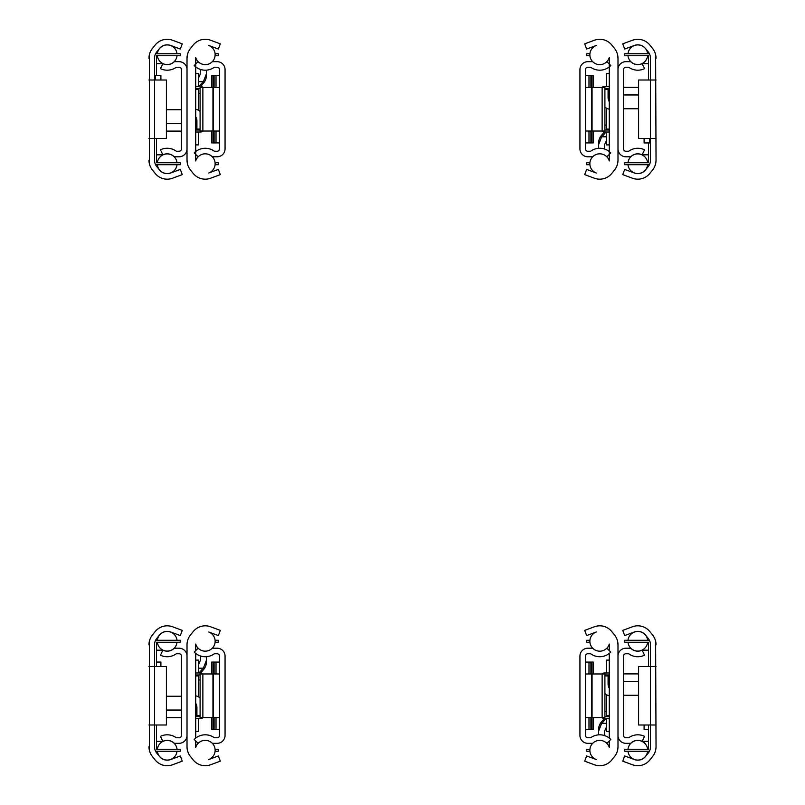 <?xml version="1.0" encoding="UTF-8"?>
<svg xmlns="http://www.w3.org/2000/svg" width="805" height="805" viewBox="0 0 805 805"><rect width="100%" height="100%" fill="white"/><g stroke="black" fill="none" stroke-linecap="round" stroke-linejoin="round"><path stroke-width="1.21" d="M149.378 163.727L149.378 54.74M148.965 138.46L154.51 138.46L154.51 160.135A10.304 10.304 0 0 0 156.784 166.585L159.471 169.925A9.912 9.912 0 0 0 170.64 173.015L180.32 169.422L182.252 174.625L172.572 178.217A15.456 15.456 0 0 1 155.144 173.397L152.457 170.056A15.848 15.848 0 0 1 148.965 160.135M148.965 58.332A15.848 15.848 0 0 1 152.457 48.411L155.144 45.06A15.456 15.456 0 0 1 172.572 40.25L182.252 43.842L180.32 49.045L170.64 45.452A9.912 9.912 0 0 0 159.471 48.542L156.784 51.882A10.304 10.304 0 0 0 154.51 58.332L154.51 80.007L148.965 80.007M162.972 63.655L156.492 63.655M156.492 154.812L162.972 154.812M166.404 80.007L154.51 80.007L154.51 138.46L166.404 138.46L166.404 80.007M160.899 80.007L160.899 75.519L154.51 75.519M155.345 80.007L155.345 75.519M195.726 89.415L198.503 89.415L198.503 110.295M196.913 128.548L195.726 128.548M208.686 173.015A9.912 9.912 0 0 0 206.644 153.916A9.912 9.912 0 0 0 195.726 160.95L195.726 57.517A9.912 9.912 0 0 0 215.146 54.74A9.912 9.912 0 0 0 208.686 45.452L218.366 49.045L220.298 43.842L210.618 40.25A15.456 15.456 0 0 0 193.19 45.06L190.503 48.411A15.848 15.848 0 0 0 187.012 58.332L187.012 160.135A15.848 15.848 0 0 0 190.503 170.056L193.19 173.397A15.456 15.456 0 0 0 210.618 178.217L220.298 174.625L218.366 169.422L208.686 173.015M198.503 130.038L198.503 129.052L195.726 129.052M198.503 132.02L198.503 144.9L195.726 144.9M198.503 89.415L198.503 88.429M198.503 86.447L198.503 73.567L195.726 73.567M187.424 163.727L187.012 160.135M187.012 58.332L187.424 54.74M187.012 69.602A7.929 7.929 0 0 0 179.082 61.673L174.272 61.673A9.912 9.912 0 0 1 162.872 63.655L160.457 68.646A15.456 15.456 0 0 0 176.305 67.228L179.082 67.228A2.375 2.375 0 0 1 181.457 69.602L181.457 148.865A2.375 2.375 0 0 1 179.082 151.239L176.305 151.239A15.456 15.456 0 0 0 160.457 149.811L162.872 154.812A9.912 9.912 0 0 1 174.272 156.794L179.082 156.794A7.929 7.929 0 0 0 187.012 148.865M196.913 129.052L196.913 120.961A7.929 7.929 0 0 0 195.726 116.785M200.073 129.052L198.503 129.052M195.726 109.319A7.929 7.929 0 0 1 200.073 111.482M200.485 69.451L200.485 73.718L198.503 78.045M200.656 86.447L203.585 83.026A11.894 11.884 -0 0 0 206.432 75.308L206.432 70.156M199.016 86.447L203.585 81.114L206.432 73.718M198.503 88.973L198.976 88.429M198.503 81.657L203.102 81.657M166.404 123.507L181.457 123.507M181.457 131.094L166.404 131.094M166.404 109.722L181.457 109.722M214.351 151.239A15.456 15.456 0 0 0 194.206 152.91L198.161 156.794A9.912 9.912 0 0 1 212.319 156.794L217.129 156.794A7.929 7.929 0 0 0 225.058 148.865L225.058 69.602A7.929 7.929 0 0 0 217.129 61.673L212.319 61.673A9.912 9.912 0 0 1 198.161 61.673L194.206 65.557A15.456 15.456 0 0 0 214.351 67.228L217.129 67.228A2.375 2.375 0 0 1 219.503 69.602L219.503 148.865A2.375 2.375 0 0 1 217.129 151.239L214.351 151.239M219.503 87.433L200.073 87.433L200.103 131.034L200.073 87.433M219.503 131.034L200.073 131.034M213.526 131.034L213.526 87.433M212.943 131.034L212.943 87.433M219.503 142.918L216.012 142.918L216.012 131.034M216.012 142.918L214.09 142.918L214.09 131.034M214.09 142.918L211.775 142.918L211.775 131.034M219.503 75.549L211.775 75.549L211.775 87.433M214.09 75.549L214.09 87.433M216.012 75.549L216.012 87.433M203.102 87.433A3.965 3.965 0 0 0 200.485 86.447L196.521 86.447A1.982 1.982 0 0 1 195.726 86.276M195.726 132.191A1.982 1.982 0 0 1 196.521 132.02L200.485 132.02A3.965 3.965 0 0 0 203.102 131.034M215.096 164.713L218.316 164.713L218.316 162.731L215.096 162.731M200.073 130.038L196.521 130.038A3.965 3.965 0 0 0 195.726 130.118M195.726 88.349A3.965 3.965 0 0 0 196.521 88.429L200.073 88.429M215.096 55.736L218.316 55.736L218.316 53.754L215.096 53.754M156.492 75.519L156.492 55.736L180.27 55.736L180.27 53.754L156.492 53.754A1.982 1.982 0 0 0 155.446 54.046M155.446 164.411A1.982 1.982 0 0 0 156.492 164.713L180.27 164.713L180.27 162.731L156.492 162.731L156.492 138.46M609.274 129.052L606.497 129.052L606.497 108.172M608.087 89.919L609.274 89.919M596.314 45.452A9.912 9.912 0 0 0 598.356 64.551A9.912 9.912 0 0 0 609.274 57.517L609.274 160.95A9.912 9.912 0 0 0 589.854 163.727A9.912 9.912 0 0 0 596.314 173.015L586.634 169.422L584.702 174.625L594.382 178.217A15.456 15.456 0 0 0 611.81 173.397L614.497 170.056A15.848 15.848 0 0 0 617.988 160.135L617.988 58.332A15.848 15.848 0 0 0 614.497 48.411L611.81 45.06A15.456 15.456 0 0 0 594.382 40.25L584.702 43.842L586.634 49.045L596.314 45.452M606.497 88.429L606.497 89.415L609.274 89.415M606.497 86.447L606.497 73.567L609.274 73.567M606.497 129.052L606.497 130.038M606.497 132.02L606.497 144.9L609.274 144.9M617.576 54.74L617.988 58.332M617.988 148.865A7.929 7.929 0 0 0 625.918 156.794L630.728 156.794A9.912 9.912 0 0 1 642.128 154.812L644.543 149.811A15.456 15.456 0 0 0 628.695 151.239L625.918 151.239A2.375 2.375 0 0 1 623.543 148.865L623.543 69.602A2.375 2.375 0 0 1 625.918 67.228L628.695 67.228A15.456 15.456 0 0 0 644.543 68.646L642.128 63.655A9.912 9.912 0 0 1 630.728 61.673L625.918 61.673A7.929 7.929 0 0 0 617.988 69.602M608.087 89.415L608.087 97.506A7.929 7.929 0 0 0 609.274 101.682M604.927 89.415L606.497 89.415M609.274 109.148A7.929 7.929 0 0 1 604.927 106.974M604.515 149.016L604.515 144.749L606.497 140.422M604.344 132.02L601.415 135.441A11.894 11.884 180 0 0 598.568 143.149L598.568 148.311M605.984 132.02L601.415 137.353L598.568 144.749M606.497 129.484L606.024 130.038M606.497 136.81L601.899 136.81M638.596 94.96L623.543 94.96M623.543 87.373L638.596 87.373M638.596 108.745L623.543 108.745M590.649 67.228A15.456 15.456 0 0 0 610.794 65.557L606.839 61.673A9.912 9.912 0 0 1 592.681 61.673L587.871 61.673A7.929 7.929 0 0 0 579.942 69.602L579.942 148.865A7.929 7.929 0 0 0 587.871 156.794L592.681 156.794A9.912 9.912 0 0 1 606.839 156.794L610.794 152.91A15.456 15.456 0 0 0 590.649 151.239L587.871 151.239A2.375 2.375 0 0 1 585.497 148.865L585.497 69.602A2.375 2.375 0 0 1 587.871 67.228L590.649 67.228M585.497 131.034L604.927 131.034L604.897 87.433L604.927 131.034M585.497 87.433L604.927 87.433M591.474 87.433L591.474 131.034M592.057 87.433L592.057 131.034M585.497 75.549L588.988 75.549L588.988 87.433M588.988 75.549L590.91 75.549L590.91 87.433M590.91 75.549L593.225 75.549L593.225 87.433M585.497 142.918L593.225 142.918L593.225 131.034M590.91 142.918L590.91 131.034M588.988 142.918L588.988 131.034M601.899 87.433A3.965 3.965 0 0 1 604.515 86.447L608.479 86.447A1.982 1.982 0 0 0 609.274 86.276M609.274 132.191A1.982 1.982 0 0 0 608.479 132.02L604.515 132.02A3.965 3.965 0 0 1 601.899 131.034M589.904 164.713L586.684 164.713L586.684 162.731L589.904 162.731M604.927 130.038L608.479 130.038A3.965 3.965 0 0 1 609.274 130.118M609.274 88.349A3.965 3.965 0 0 1 608.479 88.429L604.927 88.429M589.904 55.736L586.684 55.736L586.684 53.754L589.904 53.754M648.508 80.007L648.508 55.736L624.73 55.736L624.73 53.754L648.508 53.754A1.982 1.982 0 0 1 649.555 54.046M649.555 164.411A1.982 1.982 0 0 1 648.508 164.713L624.73 164.713L624.73 162.731L648.508 162.731L648.508 142.948M655.622 54.74L656.035 160.135A15.848 15.848 0 0 1 652.543 170.056L649.856 173.397A15.456 15.456 0 0 1 632.428 178.217L622.748 174.625L624.68 169.422L634.36 173.015A9.912 9.912 0 0 0 645.529 169.925L648.216 166.585A10.304 10.304 0 0 0 650.49 160.135L650.49 138.46L656.035 138.46M656.035 80.007L650.49 80.007L650.49 58.332A10.304 10.304 0 0 0 648.216 51.882L645.529 48.542A9.912 9.912 0 0 0 634.36 45.452L624.68 49.045L622.748 43.842L632.428 40.25A15.456 15.456 0 0 1 649.856 45.06L652.543 48.411A15.848 15.848 0 0 1 656.035 58.332M642.028 154.812L648.508 154.812M648.508 63.655L642.028 63.655M638.596 138.46L650.49 138.46L650.49 80.007L638.596 80.007L638.596 138.46M644.101 138.46L644.101 142.948L650.49 142.948M649.655 138.46L649.655 142.948M655.622 641.273L656.035 746.668A15.848 15.848 0 0 1 652.543 756.589L649.856 759.94A15.456 15.456 0 0 1 632.428 764.75L622.748 761.158L624.68 755.955L634.36 759.548A9.912 9.912 0 0 0 645.529 756.459L648.216 753.118A10.304 10.304 0 0 0 650.49 746.668L650.49 724.993L656.035 724.993M656.035 666.54L650.49 666.54L650.49 644.865A10.304 10.304 0 0 0 648.216 638.415L645.529 635.075A9.912 9.912 0 0 0 634.36 631.985L624.68 635.578L622.748 630.375L632.428 626.783A15.456 15.456 0 0 1 649.856 631.603L652.543 634.944A15.848 15.848 0 0 1 656.035 644.865M642.028 741.345L648.508 741.345M648.508 650.188L642.028 650.188M638.596 724.993L650.49 724.993L650.49 666.54L638.596 666.54L638.596 724.993M644.101 724.993L644.101 729.481L648.508 729.481M609.274 715.585L606.497 715.585L606.497 694.705M608.087 676.452L609.274 676.452M617.576 641.273L617.988 644.865A15.848 15.848 0 0 0 614.497 634.944L611.81 631.603A15.456 15.456 0 0 0 594.382 626.783L584.702 630.375L586.634 635.578L596.314 631.985A9.912 9.912 0 0 0 592.681 648.206A9.912 9.912 0 0 0 609.274 644.05L609.274 650.601M609.274 740.932L609.274 747.483A9.912 9.912 0 0 0 589.854 750.26A9.912 9.912 0 0 0 596.314 759.548L586.634 755.955L584.702 761.158L594.382 764.75A15.456 15.456 0 0 0 611.81 759.94L614.497 756.589A15.848 15.848 0 0 0 617.988 746.668L617.988 644.865M606.497 674.962L606.497 675.948L609.274 675.948M606.497 672.98L606.497 660.1L609.274 660.1M606.497 715.585L606.497 716.571M606.497 718.553L606.497 731.433L609.274 731.433M609.274 653.459L609.274 738.074M617.988 735.398A7.929 7.929 0 0 0 625.918 743.327L630.728 743.327A9.912 9.912 0 0 1 642.128 741.345L644.543 736.354A15.456 15.456 0 0 0 628.695 737.772L625.918 737.772A2.375 2.375 0 0 1 623.543 735.398L623.543 656.135A2.375 2.375 0 0 1 625.918 653.761L628.695 653.761A15.456 15.456 0 0 0 644.543 655.19L642.128 650.188A9.912 9.912 0 0 1 630.728 648.206L625.918 648.206A7.929 7.929 0 0 0 617.988 656.135M608.087 675.948L608.087 684.039A7.929 7.929 0 0 0 609.274 688.215M604.927 675.948L606.497 675.948M609.274 695.681A7.929 7.929 0 0 1 604.927 693.518M604.515 735.549L604.515 731.282L606.497 726.955M604.344 718.553L601.415 721.974A11.894 11.884 180 0 0 598.568 729.692L598.568 734.844M605.984 718.553L601.415 723.886L598.568 731.282M606.497 716.027L606.024 716.571M606.497 723.343L601.899 723.343M638.596 681.493L623.543 681.493M623.543 673.906L638.596 673.906M638.596 695.279L623.543 695.279M149.378 750.26L149.378 641.273M148.965 724.993L154.51 724.993L154.51 746.668A10.304 10.304 0 0 0 156.784 753.118L159.471 756.459A9.912 9.912 0 0 0 170.64 759.548L180.32 755.955L182.252 761.158L172.572 764.75A15.456 15.456 0 0 1 155.144 759.94L152.457 756.589A15.848 15.848 0 0 1 148.965 746.668M148.965 644.865A15.848 15.848 0 0 1 152.457 634.944L155.144 631.603A15.456 15.456 0 0 1 172.572 626.783L182.252 630.375L180.32 635.578L170.64 631.985A9.912 9.912 0 0 0 159.471 635.075L156.784 638.415A10.304 10.304 0 0 0 154.51 644.865L154.51 666.54L148.965 666.54M162.972 650.188L156.492 650.188M156.492 741.345L162.972 741.345M166.404 666.54L154.51 666.54L154.51 724.993L166.404 724.993L166.404 666.54M160.899 666.54L160.899 662.052L156.492 662.052M606.839 743.327L610.794 739.443A15.456 15.456 0 0 0 590.649 737.772L587.871 737.772A2.375 2.375 0 0 1 585.497 735.398L585.497 656.135A2.375 2.375 0 0 1 587.871 653.761L590.649 653.761A15.456 15.456 0 0 0 610.794 652.09L606.839 648.206M592.681 743.327L587.871 743.327A7.929 7.929 0 0 1 579.942 735.398L579.942 656.135A7.929 7.929 0 0 1 587.871 648.206L592.681 648.206M585.497 717.567L604.927 717.567L604.897 673.966L604.927 717.567M585.497 673.966L604.927 673.966M591.474 673.966L591.474 717.567M592.057 673.966L592.057 717.567M585.497 662.082L588.988 662.082L588.988 673.966M588.988 662.082L590.91 662.082L590.91 673.966M590.91 662.082L593.225 662.082L593.225 673.966M585.497 729.451L593.225 729.451L593.225 717.567M590.91 729.451L590.91 717.567M588.988 729.451L588.988 717.567M195.726 675.948L198.503 675.948L198.503 696.828M196.913 715.082L195.726 715.082M187.072 748.087L187.012 746.668A15.848 15.848 0 0 0 190.503 756.589L193.19 759.94A15.456 15.456 0 0 0 210.618 764.75L220.298 761.158L218.366 755.955L208.686 759.548A9.912 9.912 0 0 0 212.319 743.327A9.912 9.912 0 0 0 195.726 747.483L195.726 740.932M195.726 650.601L195.726 644.05A9.912 9.912 0 0 0 215.146 641.273A9.912 9.912 0 0 0 208.686 631.985L218.366 635.578L220.298 630.375L210.618 626.783A15.456 15.456 0 0 0 193.19 631.603L190.503 634.944A15.848 15.848 0 0 0 187.012 644.865L187.012 746.668M198.503 716.571L198.503 715.585L195.726 715.585M198.503 718.553L198.503 731.433L195.726 731.433M198.503 675.948L198.503 674.962M198.503 672.98L198.503 660.1L195.726 660.1M187.424 750.26L187.132 748.63M187.072 643.447L187.424 641.273M195.726 738.074L195.726 653.459M187.012 656.135A7.929 7.929 0 0 0 179.082 648.206L174.272 648.206A9.912 9.912 0 0 1 162.872 650.188L160.457 655.19A15.456 15.456 0 0 0 176.305 653.761L179.082 653.761A2.375 2.375 0 0 1 181.457 656.135L181.457 735.398A2.375 2.375 0 0 1 179.082 737.772L176.305 737.772A15.456 15.456 0 0 0 160.457 736.354L162.872 741.345A9.912 9.912 0 0 1 174.272 743.327L179.082 743.327A7.929 7.929 0 0 0 187.012 735.398M196.913 715.585L196.913 707.494A7.929 7.929 0 0 0 195.726 703.318M200.073 715.585L198.503 715.585M195.726 695.852A7.929 7.929 0 0 1 200.073 698.026M200.485 655.984L200.485 660.251L198.503 664.578M200.656 672.98L203.585 669.559A11.894 11.884 -0 0 0 206.432 661.851L206.432 656.689M199.016 672.98L203.585 667.647L206.432 660.251M198.503 675.516L198.976 674.962M198.503 668.19L203.102 668.19M166.404 710.04L181.457 710.04M181.457 717.627L166.404 717.627M166.404 696.255L181.457 696.255M648.508 666.54L648.508 642.269L624.73 642.269L624.73 640.287L648.508 640.287A1.982 1.982 0 0 1 649.555 640.589M649.555 750.954A1.982 1.982 0 0 1 648.508 751.246L624.73 751.246L624.73 749.264L648.508 749.264L648.508 724.993M601.899 673.966A3.965 3.965 0 0 1 604.515 672.98L608.479 672.98A1.982 1.982 0 0 0 609.274 672.809M609.274 718.724A1.982 1.982 0 0 0 608.479 718.553L604.515 718.553A3.965 3.965 0 0 1 601.899 717.567M589.904 751.246L586.684 751.246L586.684 749.264L589.904 749.264M604.927 716.571L608.479 716.571A3.965 3.965 0 0 1 609.274 716.651M609.274 674.882A3.965 3.965 0 0 1 608.479 674.962L604.927 674.962M589.904 642.269L586.684 642.269L586.684 640.287L589.904 640.287M198.161 648.206L194.206 652.09A15.456 15.456 0 0 0 214.351 653.761L217.129 653.761A2.375 2.375 0 0 1 219.503 656.135L219.503 735.398A2.375 2.375 0 0 1 217.129 737.772L214.351 737.772A15.456 15.456 0 0 0 194.206 739.443L198.161 743.327M212.319 648.206L217.129 648.206A7.929 7.929 0 0 1 225.058 656.135L225.058 735.398A7.929 7.929 0 0 1 217.129 743.327L212.319 743.327M219.503 673.966L200.073 673.966L200.103 717.567L200.073 673.966M219.503 717.567L200.073 717.567M213.526 717.567L213.526 673.966M212.943 717.567L212.943 673.966M219.503 729.451L216.012 729.451L216.012 717.567M216.012 729.451L214.09 729.451L214.09 717.567M214.09 729.451L211.775 729.451L211.775 717.567M219.503 662.082L211.775 662.082L211.775 673.966M214.09 662.082L214.09 673.966M216.012 662.082L216.012 673.966M156.492 666.54L156.492 642.269L180.27 642.269L180.27 640.287L156.492 640.287A1.982 1.982 0 0 0 155.446 640.589M155.446 750.954A1.982 1.982 0 0 0 156.492 751.246L180.27 751.246L180.27 749.264L156.492 749.264L156.492 724.993M203.102 673.966A3.965 3.965 0 0 0 200.485 672.98L196.521 672.98A1.982 1.982 0 0 1 195.726 672.809M195.726 718.724A1.982 1.982 0 0 1 196.521 718.553L200.485 718.553A3.965 3.965 0 0 0 203.102 717.567M215.096 751.246L218.316 751.246L218.316 749.264L215.096 749.264M200.073 716.571L196.521 716.571A3.965 3.965 0 0 0 195.726 716.651M195.726 674.882A3.965 3.965 0 0 0 196.521 674.962L200.073 674.962M215.096 642.269L218.316 642.269L218.316 640.287L215.096 640.287M203.585 83.026L203.585 81.114M202.87 131.034L202.87 87.433M213.114 142.918L213.114 131.034M213.114 75.549L213.114 87.433M601.415 135.441L601.415 137.353M602.13 87.433L602.13 131.034M591.886 75.549L591.886 87.433M591.886 142.918L591.886 131.034M601.415 721.974L601.415 723.886M602.13 673.966L602.13 717.567M591.886 662.082L591.886 673.966M591.886 729.451L591.886 717.567M203.585 669.559L203.585 667.647M202.87 717.567L202.87 673.966M213.114 729.451L213.114 717.567M213.114 662.082L213.114 673.966M200.073 93.38L198.503 93.38M167.199 44.869A9.871 9.871 0 0 0 157.378 53.754A9.871 9.871 0 0 1 177.009 53.754A9.871 9.871 0 0 0 167.199 44.869M157.378 55.736A9.871 9.871 0 0 0 177.009 55.736A9.871 9.871 0 0 1 157.378 55.736M167.199 173.598A9.871 9.871 0 0 0 177.009 164.713A9.871 9.871 0 0 1 157.378 164.713A9.871 9.871 0 0 0 167.199 173.598M177.009 162.731A9.871 9.871 0 0 0 157.378 162.731A9.871 9.871 0 0 1 177.009 162.731M604.927 125.087L606.497 125.087M647.623 53.754A9.871 9.871 0 0 0 627.991 53.754A9.871 9.871 0 0 1 647.623 53.754M627.991 55.736A9.871 9.871 0 0 0 647.623 55.736M627.991 164.713A9.871 9.871 0 0 0 647.623 164.713A9.871 9.871 0 0 1 627.991 164.713M637.802 153.856A9.871 9.871 0 0 0 627.991 162.731A9.871 9.871 0 0 1 647.623 162.731A9.871 9.871 0 0 0 637.802 153.856M604.927 711.62L606.497 711.62M200.073 679.913L198.503 679.913M647.623 640.287A9.871 9.871 0 0 0 627.991 640.287M627.991 642.269A9.871 9.871 0 0 0 647.623 642.269M627.991 751.246A9.871 9.871 0 0 0 647.623 751.246M647.623 749.264A9.871 9.871 0 0 0 627.991 749.264M177.009 640.287A9.871 9.871 0 0 0 157.378 640.287M157.378 642.269A9.871 9.871 0 0 0 177.009 642.269M157.378 751.246A9.871 9.871 0 0 0 177.009 751.246M177.009 749.264A9.871 9.871 0 0 0 157.378 749.264"/></g></svg>
